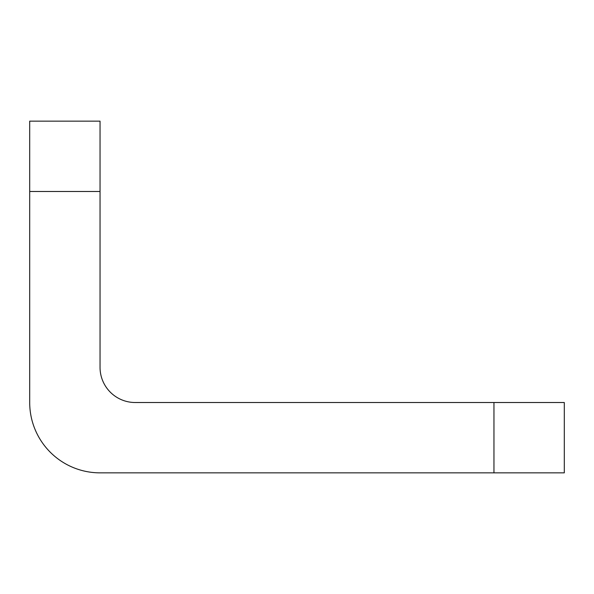 <?xml version="1.0" encoding="UTF-8"?>
<svg xmlns="http://www.w3.org/2000/svg" width="594" height="594" viewBox="0 0 594 594"><rect width="100%" height="100%" fill="white"/><g stroke="black" fill="none" stroke-linecap="round" stroke-linejoin="round"><path stroke-width="0.89" d="M29.7 191.483L29.7 402.517A70.344 70.344 0 0 0 100.044 472.854L493.956 472.854L493.956 402.517L135.217 402.517A35.172 35.172 0 0 1 100.044 367.344L100.044 191.483L29.7 191.483L29.7 121.146L100.044 121.146L100.044 191.483M493.956 402.517L564.3 402.517L564.3 472.854L493.956 472.854"/></g></svg>
